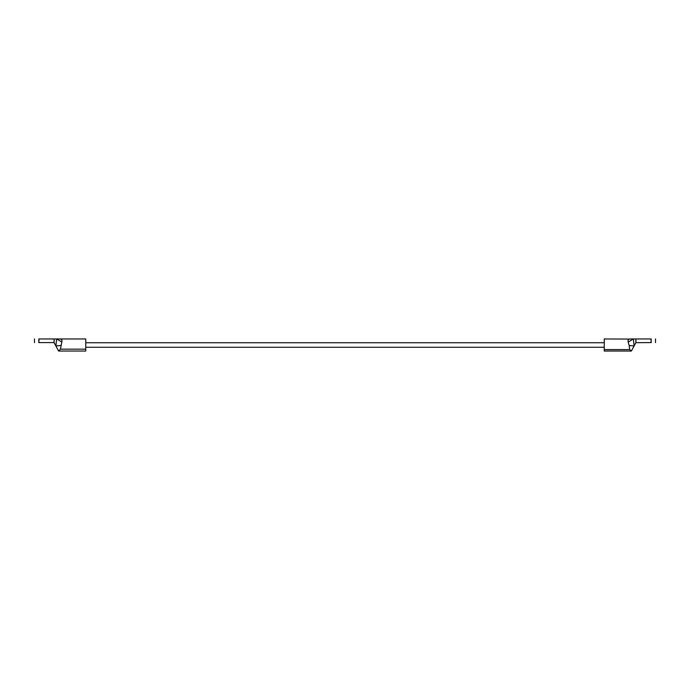 <?xml version="1.0" encoding="UTF-8"?>
<svg xmlns="http://www.w3.org/2000/svg" width="690" height="690" viewBox="0 0 690 690"><rect width="100%" height="100%" fill="white"/><g stroke="black" fill="none" stroke-linecap="round" stroke-linejoin="round"><path stroke-width="1.03" d="M60.427 349.175L58.615 351.029L55.907 345.975L56.623 338.971L58.615 338.971C61.324 338.764 62.402 339.773 61.841 341.981L60.427 349.175L85.75 349.175L85.75 351.029L58.615 351.029L54.096 342.585L54.139 338.971L56.623 338.971L61.841 341.981M58.615 338.971L85.75 338.971L85.75 349.175M60.841 345.483L55.907 345.975M54.096 342.585L38.812 342.585L38.812 338.971C33.189 338.971 33.189 338.971 38.812 338.971L54.139 338.971M38.812 342.585C33.189 342.585 33.189 342.585 38.812 342.585M629.737 349.589L604.25 349.589L604.25 351.029L631.385 351.029L634.093 345.975L631.385 351.029L629.737 349.589L629.159 345.552M604.25 349.589L604.25 338.971L629.97 339.075M629.159 345.483L628.159 341.981C627.598 339.773 628.676 338.764 631.385 338.971L633.377 338.971L634.093 345.975L629.159 345.483M635.861 338.971L651.188 338.971L651.188 342.585C656.811 342.585 656.811 342.585 651.188 342.585L635.861 342.671L635.861 338.971L633.377 338.971L628.202 342.059M634.093 345.975L635.904 342.585M651.188 338.971C656.811 338.971 656.811 338.971 651.188 338.971M38.925 338.971L38.925 342.585M54.036 342.585L54.036 338.971M651.075 342.585L651.075 338.971M635.964 338.971L635.964 342.585M34.5 338.971L34.5 342.585M604.25 342.74L85.75 342.74M604.25 347.26L85.75 347.26M655.5 338.971L655.5 342.585"/></g></svg>
